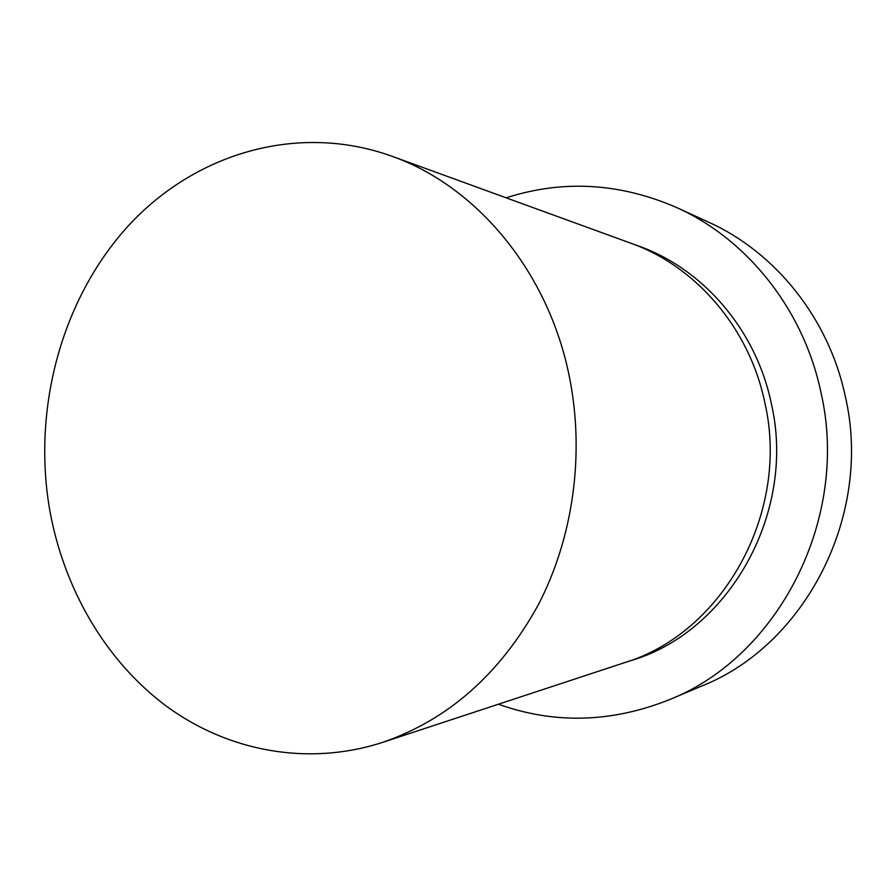 <?xml version="1.0" encoding="UTF-8"?>
<svg xmlns="http://www.w3.org/2000/svg" width="896" height="896" viewBox="0 0 896 896"><rect width="100%" height="100%" fill="white"/><g stroke="black" fill="none" stroke-linecap="round" stroke-linejoin="round"><path stroke-width="1.34" d="M669.245 699.72L701.501 686.123C805.437 645.21 873.152 514.595 845.197 395.886C828.621 318.125 775.286 252.224 708.646 222.197L676.827 207.614C746.95 239.187 803.286 309.053 820.792 391.709C850.36 517.91 778.624 656.757 669.245 699.72C611.453 722.725 554.501 724.237 498.378 704.234M391.642 156.128L630.907 243.242C695.822 266.258 749.358 328.003 764.781 402.427C790.474 512.814 722.478 633.326 624.445 662.693L382.603 742.381C307.642 766.651 227.853 751.206 166.466 706.227C105.246 660.677 63.325 587.91 49.47 508.57C32.491 407.624 61.757 299.018 128.117 226.061C194.578 153.642 297.147 122.304 391.642 156.128C476.739 186.122 548.778 271.947 569.498 377.44C584.886 454.384 573.182 537.869 538.082 605.259C499.934 674.128 448.112 719.846 382.603 742.381M506.184 197.826C562.901 179.57 619.786 182.829 676.827 207.614M634.928 244.754C700.851 266.47 755.72 328.272 771.254 403.256C797.082 513.778 727.373 634.155 628.499 661.304"/></g></svg>
